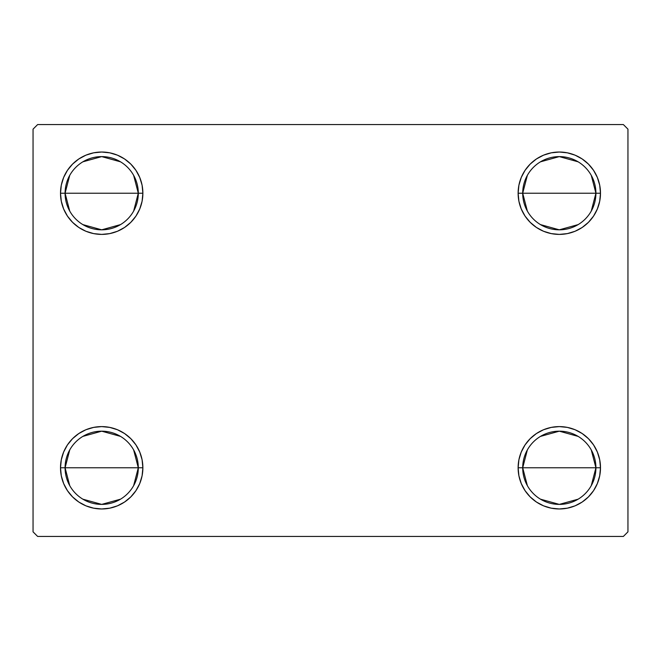 <?xml version="1.0" encoding="UTF-8"?>
<svg xmlns="http://www.w3.org/2000/svg" width="661" height="661" viewBox="0 0 661 661"><rect width="100%" height="100%" fill="white"/><g stroke="black" fill="none" stroke-linecap="round" stroke-linejoin="round"><path stroke-width="0.99" d="M527.354 485.645L522.702 467.781A36.611 36.611 0 0 0 559.305 504.393A36.611 36.611 0 0 0 595.916 467.781L600.494 467.781A41.189 41.189 0 0 1 559.305 508.97A41.189 41.189 0 0 1 518.125 467.781L595.916 467.781A36.611 36.611 0 0 1 559.305 504.393A36.611 36.611 0 0 1 522.702 467.781L527.354 449.926M591.264 449.926L595.916 467.781L591.264 485.645M578.16 499.171L559.305 504.393L540.458 499.171M527.354 211.074L522.702 193.219A36.611 36.611 0 0 0 559.305 229.821A36.611 36.611 0 0 0 595.916 193.219L600.494 193.219A41.189 41.189 0 0 1 559.305 234.399A41.189 41.189 0 0 1 518.125 193.219L595.916 193.219A36.611 36.611 0 0 1 559.305 229.821A36.611 36.611 0 0 1 522.702 193.219L527.354 175.355M591.264 175.355L595.916 193.219L591.264 211.074M578.16 224.6L559.305 229.821L540.458 224.6M69.736 211.074L65.084 193.219A36.611 36.611 0 0 0 101.695 229.821A36.611 36.611 0 0 0 138.298 193.219L142.875 193.219A41.189 41.189 0 0 1 101.695 234.399A41.189 41.189 0 0 1 60.506 193.219L138.298 193.219A36.611 36.611 0 0 1 101.695 229.821A36.611 36.611 0 0 1 65.084 193.219L69.736 175.355M133.646 175.355L138.298 193.219L133.646 211.074M120.542 224.6L101.695 229.821L82.84 224.6M69.736 485.645L65.084 467.781A36.611 36.611 0 0 0 101.695 504.393A36.611 36.611 0 0 0 138.298 467.781L142.875 467.781A41.189 41.189 0 0 1 101.695 508.97A41.189 41.189 0 0 1 60.506 467.781L138.298 467.781A36.611 36.611 0 0 1 101.695 504.393A36.611 36.611 0 0 1 65.084 467.781L69.736 449.926M133.646 449.926L138.298 467.781L133.646 485.645M120.542 499.171L101.695 504.393L82.84 499.171M623.373 124.574L37.627 124.574L33.05 129.151L33.05 531.849L37.627 536.426L623.373 536.426L627.95 531.849L627.95 129.151L623.373 124.574L37.627 124.574L33.05 129.151L33.05 531.849L37.627 536.426L623.373 536.426L627.95 531.849L627.95 129.151L623.373 124.574M543.549 505.839L536.426 502.03L530.188 496.907L525.065 490.669L521.256 483.546L518.91 475.821L518.125 467.781L518.91 459.75L521.256 452.025L525.065 444.903L530.188 438.664L536.426 433.542L543.549 429.733L551.274 427.394L559.305 426.601L567.345 427.394L575.07 429.733L582.192 433.542L588.43 438.664L593.553 444.903L597.354 452.025L599.701 459.75L600.494 467.781L599.701 475.821L597.354 483.546L593.553 490.669L588.43 496.907L582.192 502.03L575.07 505.839L567.345 508.177L559.305 508.97L551.274 508.177L543.549 505.839L536.426 502.03L530.188 496.907L525.065 490.669L521.256 483.546L518.91 475.821L518.125 467.781L518.91 459.75L521.256 452.025L525.065 444.903L530.188 438.664M518.91 201.25L518.125 193.219L518.91 185.179L521.256 177.454L525.065 170.331L530.188 164.093L536.426 158.971L543.549 155.161L551.274 152.823L559.305 152.03L567.345 152.823L575.07 155.161L582.192 158.971L588.43 164.093L593.553 170.331L597.354 177.454L599.701 185.179L600.494 193.219L599.701 201.25L597.354 208.975L593.553 216.097L588.43 222.336L582.192 227.458L575.07 231.267L567.345 233.606L559.305 234.399L551.274 233.606L543.549 231.267L536.426 227.458L530.188 222.336L525.065 216.097L521.256 208.975L518.91 201.25L518.125 193.219L518.91 185.179L521.256 177.454M61.299 201.25L60.506 193.219L61.299 185.179L63.646 177.454L67.447 170.331L72.57 164.093L78.808 158.971L85.93 155.161L93.655 152.823L101.695 152.03L109.726 152.823L117.451 155.161L124.574 158.971L130.812 164.093L135.935 170.331L139.744 177.454L142.09 185.179L142.875 193.219L142.09 201.25L139.744 208.975L135.935 216.097L130.812 222.336L124.574 227.458L117.451 231.267L109.726 233.606L101.695 234.399L93.655 233.606L85.93 231.267L78.808 227.458L72.57 222.336L67.447 216.097L63.646 208.975L61.299 201.25L60.506 193.219L61.299 185.179L63.646 177.454M72.57 496.907L67.447 490.669L63.646 483.546L61.299 475.821L60.506 467.781L61.299 459.75L63.646 452.025L67.447 444.903L72.57 438.664L78.808 433.542L85.93 429.733L93.655 427.394L101.695 426.601L109.726 427.394L117.451 429.733L124.574 433.542L130.812 438.664L135.935 444.903L139.744 452.025L142.09 459.75L142.875 467.781L142.09 475.821L139.744 483.546L135.935 490.669L130.812 496.907L124.574 502.03L117.451 505.839L109.726 508.177L101.695 508.97L93.655 508.177L85.93 505.839L78.808 502.03L72.57 496.907L67.447 490.669L63.646 483.546L61.299 475.821L60.506 467.781L61.299 459.75L63.646 452.025L67.447 444.903M117.451 155.161L124.574 158.971L130.812 164.093L135.935 170.331L139.744 177.454L142.09 185.179L142.875 193.219L142.09 201.25L139.744 208.975L135.935 216.097L130.812 222.336M101.695 234.399L93.655 233.606M78.808 227.458L72.57 222.336M72.57 164.093L78.808 158.971L85.93 155.161L93.655 152.823L101.695 152.03M588.43 164.093L593.553 170.331L597.354 177.454L599.701 185.179L600.494 193.219L599.701 201.25L597.354 208.975L593.553 216.097M582.192 227.458L575.07 231.267L567.345 233.606L559.305 234.399M551.274 233.606L543.549 231.267L536.426 227.458L530.188 222.336M525.065 170.331L530.188 164.093L536.426 158.971L543.549 155.161M559.305 152.03L567.345 152.823L575.07 155.161M599.701 459.75L600.494 467.781L599.701 475.821L597.354 483.546M588.43 496.907L582.192 502.03L575.07 505.839L567.345 508.177L559.305 508.97M559.305 426.601L567.345 427.394M582.192 433.542L588.43 438.664M142.09 459.75L142.875 467.781L142.09 475.821L139.744 483.546M135.935 490.669L130.812 496.907L124.574 502.03L117.451 505.839M101.695 508.97L93.655 508.177L85.93 505.839M78.808 433.542L85.93 429.733L93.655 427.394L101.695 426.601M109.726 427.394L117.451 429.733L124.574 433.542L130.812 438.664M101.695 467.781L65.084 467.781A36.611 36.611 0 0 1 101.695 431.179A36.611 36.611 0 0 1 138.298 467.781L101.695 467.781M82.84 436.4L101.695 431.179L120.542 436.4M65.084 467.781L60.506 467.781A41.189 41.189 0 0 1 101.695 426.601A41.189 41.189 0 0 1 142.875 467.781L138.298 467.781A36.611 36.611 0 0 0 101.695 431.179A36.611 36.611 0 0 0 65.084 467.781M101.695 193.219L65.084 193.219A36.611 36.611 0 0 1 101.695 156.607A36.611 36.611 0 0 1 138.298 193.219L101.695 193.219M82.84 161.829L101.695 156.607L120.542 161.829M65.084 193.219L60.506 193.219A41.189 41.189 0 0 1 101.695 152.03A41.189 41.189 0 0 1 142.875 193.219L138.298 193.219A36.611 36.611 0 0 0 101.695 156.607A36.611 36.611 0 0 0 65.084 193.219M559.305 193.219L522.702 193.219A36.611 36.611 0 0 1 559.305 156.607A36.611 36.611 0 0 1 595.916 193.219L559.305 193.219M540.458 161.829L559.305 156.607L578.16 161.829M522.702 193.219L518.125 193.219A41.189 41.189 0 0 1 559.305 152.03A41.189 41.189 0 0 1 600.494 193.219L595.916 193.219A36.611 36.611 0 0 0 559.305 156.607A36.611 36.611 0 0 0 522.702 193.219M559.305 467.781L522.702 467.781A36.611 36.611 0 0 1 559.305 431.179A36.611 36.611 0 0 1 595.916 467.781L559.305 467.781M540.458 436.4L559.305 431.179L578.16 436.4M522.702 467.781L518.125 467.781A41.189 41.189 0 0 1 559.305 426.601A41.189 41.189 0 0 1 600.494 467.781L595.916 467.781A36.611 36.611 0 0 0 559.305 431.179A36.611 36.611 0 0 0 522.702 467.781"/></g></svg>
